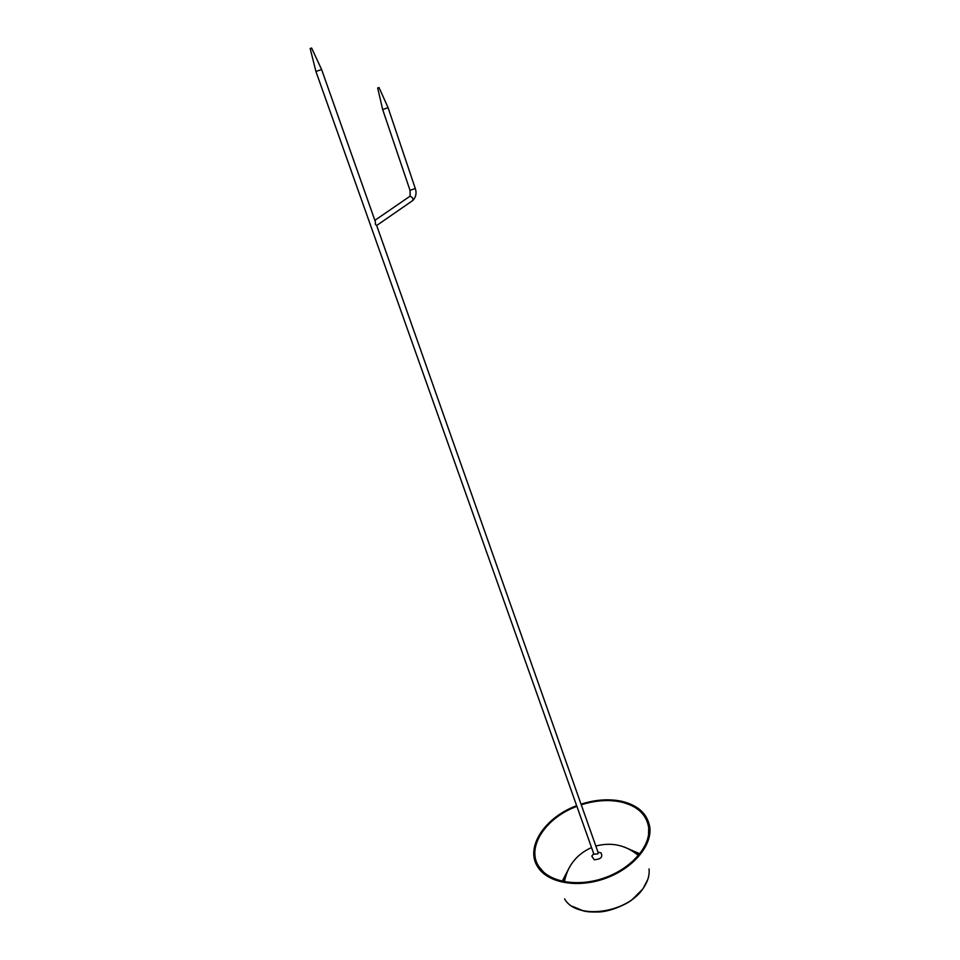 <?xml version="1.0" encoding="UTF-8"?>
<svg xmlns="http://www.w3.org/2000/svg" width="960" height="960" viewBox="0 0 960 960"><rect width="100%" height="100%" fill="white"/><g stroke="black" fill="none" stroke-linecap="round" stroke-linejoin="round"><path stroke-width="1.44" d="M311.604 48.024L310.176 48.528L311.604 48.024L321.6 69.492L375.372 221.784L375.444 224.424L376.692 225.516L598.164 852.66L597.9 853.86L593.88 854.184L315.924 71.484M321.6 69.504L315.936 71.508L310.176 48.528M388.068 107.664L382.68 109.56L377.664 87.996L379.02 87.528L377.664 87.996M598.116 852.192L600.984 852.864C603.12 856.968 600.852 859.272 594.192 859.764L591.816 856.116L593.628 853.788M581.268 804.816C595.08 800.424 608.16 799.44 620.496 801.876C637.128 805.704 646.536 814.32 648.708 827.712C650.928 845.868 631.74 868.308 604.656 877.812C577.632 887.46 548.592 882.108 538.896 866.592C525.864 847.452 545.676 817.716 576.9 806.364M581.04 804.156C595.128 799.68 608.46 798.672 621.048 801.144C637.956 805.02 647.544 813.768 649.824 827.364C652.176 845.892 632.604 868.848 604.92 878.568C577.308 888.432 547.644 882.912 537.816 867.024C524.652 847.476 544.896 817.248 576.66 805.704M635.484 853.14L637.188 854.184M564.516 879.924L565.176 878.04M636.756 854.112L638.532 855.384M564.216 881.7L564.804 879.6M408.684 197.124L410.124 196.14L410.016 190.344L415.284 188.52L388.092 107.688L379.02 87.528M374.868 220.356L410.124 196.14C413.364 197.916 413.832 199.668 411.528 201.396L376.68 225.492M563.808 881.616L566.136 874.788M632.688 851.208L638.796 855.06M562.836 881.412L568.296 869.484M627.672 848.46L639.432 854.292M562.188 881.268L570.144 866.052M624.084 846.96L639.84 853.776M649.056 868.944C649.692 875.256 647.784 881.676 643.308 888.192C627.108 913.62 576.108 920.172 564.576 898.86M410.016 190.344L382.68 109.56M415.284 188.52C416.82 192.924 416.028 196.908 412.932 200.472M593.7 853.68L591.816 856.116M597.996 852.168L600.984 852.864M564.396 881.736C567.612 865.656 576.66 854.268 591.528 847.572M595.836 846.048C611.604 841.896 625.8 845.052 638.412 855.516M648.516 835.068L648.708 827.712M543.672 872.196L538.896 866.592M647.832 879.396L642.996 888.804L631.716 900.012C627.228 903.768 611.628 911.232 599.676 911.952C588.144 912.204 586.86 911.58 583.416 910.896L572.1 906.204"/></g></svg>
